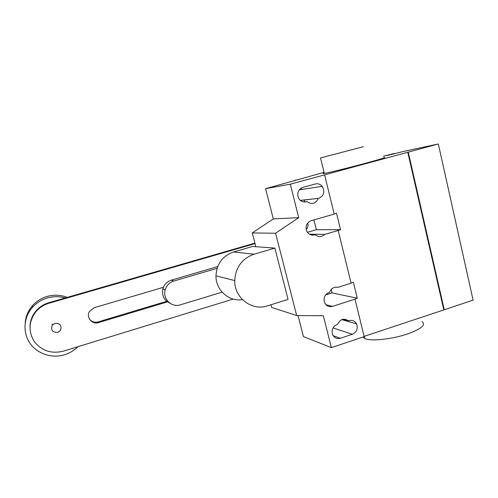 <?xml version="1.0" encoding="UTF-8"?>
<svg xmlns="http://www.w3.org/2000/svg" width="498" height="498" viewBox="0 0 498 498"><rect width="100%" height="100%" fill="white"/><g stroke="black" fill="none" stroke-linecap="round" stroke-linejoin="round"><path stroke-width="0.75" d="M217.122 268.322L173.765 281.077L171.318 280.181L217.751 266.548M171.318 280.181C166.986 281.619 164.159 284.545 162.852 288.958C161.694 295.526 164.041 300.263 169.899 303.176M173.765 281.077C169.357 282.54 166.481 285.522 165.149 290.017C162.479 298.912 171.723 307.826 180.344 304.82L222.114 292.164M163.412 287.29L94.228 307.714L89.522 311.381C85.799 317.126 92.105 324.858 98.592 322.58L167.49 301.863M166.749 301.296L98.131 321.907C94.508 322.779 91.582 321.77 89.36 318.882M254.908 243.124L48.829 302.716C43.675 304.247 39.361 307.036 35.9 311.069C32.27 315.452 30.303 320.419 29.998 325.972M233.257 299.068L63.371 351.158C51.499 354.053 41.813 350.872 34.325 341.628C28.137 331.45 28.666 321.465 35.9 311.673C39.392 307.602 43.731 304.801 48.922 303.257L255.038 243.615M57.731 332.434L60.488 330.404C62.026 325.586 60.19 323.227 54.985 323.333L52.309 325.219C50.615 330.106 52.421 332.515 57.731 332.434M65.257 297.966C59.38 296.279 53.442 296.266 47.453 297.935C41.477 299.696 36.435 302.884 32.333 307.496C23.555 317.463 22.572 332.627 29.961 343.259C37.313 353.929 51.941 358.672 64.578 354.75C69.701 353.138 74.134 350.461 77.869 346.714M67.267 297.381C60.756 294.853 54.064 294.536 47.192 296.422C41.346 298.14 36.422 301.253 32.407 305.753C28.156 310.696 25.759 316.342 25.211 322.704M274.877 248.097L288.062 299.41L267.482 305.847C251.932 311.294 234.216 297.897 234.739 280.567C235.579 267.358 241.997 258.574 253.999 254.217L274.877 248.097L252.586 246.454L233.518 251.982C222.569 255.922 216.723 263.878 215.976 275.842C215.634 290.097 229.012 301.937 242.426 299.622M363.092 336.997L364.654 338.41C369.933 341.572 391.876 339.399 407.738 333.872C421.576 328.755 426.313 324.677 421.949 321.64M363.509 146.673L320.525 157.934L363.509 146.673M383.709 157.573C387.351 157.038 381.885 158.769 367.312 162.771C350.66 167.309 328.78 172.719 324.316 173.435C322.654 173.715 322.623 173.578 324.21 173.018M318.272 198.453C315.608 203.863 311.854 204.908 307.005 201.609L306.432 201.765C303.064 202.468 300.437 201.267 298.563 198.16C296.74 193.075 298.171 189.483 302.852 187.397L315.309 183.986C318.017 183.37 320.32 184.142 322.225 186.308C325.175 191.662 324.049 195.658 318.838 198.297L300.437 200.476M307.005 201.609L303.799 201.945M348.469 320.843L349.017 320.662C352.323 319.834 354.844 320.924 356.574 323.93C358.143 328.655 356.742 332.098 352.372 334.27L340.42 338.248C336.773 339.132 334.127 337.831 332.483 334.339C331.363 329.782 332.876 326.532 337.022 324.59L337.576 324.41C340.184 319.044 343.819 317.855 348.469 320.843L342.966 319.249M298.041 315.57L303.406 336.555L331.357 347.635L364.169 336.636L355.006 299.161L332.483 306.376C328.854 307.216 326.196 305.903 324.509 302.435C323.302 297.785 324.814 294.492 329.041 292.55L329.601 292.376C331.17 288.367 333.928 286.692 337.862 287.346L351.096 283.188L338.204 230.462L324.771 234.402L309.47 234.191M270.962 304.757L271.647 307.397L296.684 315.564L323.339 315.726L331.357 347.635M330.797 306.675L330.604 305.89M307.447 232.317L316.355 229.721L340.532 229.665L338.204 230.462M324.771 234.402C321.671 237.235 318.496 237.341 315.246 234.726L314.68 234.888C311.175 235.635 308.523 234.365 306.718 231.072C305.181 226.154 306.656 222.699 311.144 220.695L334.202 214.084L324.609 174.866L324.223 174.935L408.254 152.133L444.266 309.787L473.1 300.126L438.327 143.966L403.218 151.504L386.56 155.662L394.192 153.44L383.404 156.285M310.366 234.651L315.246 234.726M336.872 287.159L337.862 287.346M351.053 283.007L353.375 282.279L357.265 298.215L355.006 299.161M325.655 294.922L332.054 292.899L357.265 298.215M334.177 213.997L336.542 213.318L340.532 229.665M306.195 229.516C307.889 227.605 308.436 225.382 307.839 222.843M316.355 229.721L313.914 219.904M332.054 292.899L331.201 289.463M298.713 217.67L290.303 184.185L265.571 188.68L273.302 218.902L298.713 217.67L275.593 233.232L252.262 232.958L255.841 246.691M273.302 218.902L252.262 232.958M296.684 315.564L275.593 233.232M304.658 201.858L304.21 200.047M301.576 189.489L301.228 188.095M290.303 184.185L324.609 174.866M265.571 188.68L324.049 172.358M295.681 180.039L294.33 180.886M364.106 336.38L444.266 309.787M443.755 309.688L407.775 152.239M408.254 152.133L438.327 143.966M98.592 322.58L98.131 321.907M48.922 303.257L48.829 302.716M253.999 254.217L233.518 251.982M306.432 201.765L304.278 201.995M318.838 198.297L300.344 200.395M352.372 334.27L333.031 327.927M340.42 338.248L333.156 335.683M310.845 234.826L314.68 234.888M325.947 304.701L332.483 306.376M165.149 290.017L162.852 288.958M35.9 311.673L35.9 311.069M32.407 305.753L32.333 307.496M52.072 323.868L52.309 325.219M234.739 280.567L215.976 275.842M364.654 338.41L364.156 336.362M324.316 173.435L320.525 157.934M322.225 186.308L299.248 189.85M356.574 323.93L341.765 319.616"/></g></svg>
